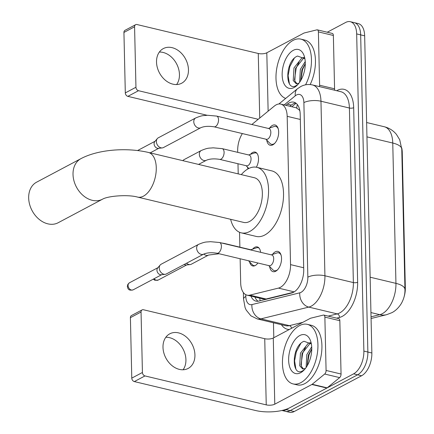 <?xml version="1.0" encoding="UTF-8"?>
<svg xmlns="http://www.w3.org/2000/svg" width="434" height="434" viewBox="0 0 434 434"><rect width="100%" height="100%" fill="white"/><g stroke="black" fill="none" stroke-linecap="round" stroke-linejoin="round"><path stroke-width="0.65" d="M248.058 168.864A9.798 5.349 103.4 0 1 247.445 167.079M250.494 154.32A9.798 5.349 103.4 0 1 252.631 152.497A9.798 5.349 103.4 0 1 255.111 152.09A9.798 5.349 103.4 0 1 256.353 167.215M257.888 262.999A9.798 5.349 103.4 0 1 255.197 265.559A9.798 5.349 103.4 0 1 252.713 265.961A9.798 5.349 103.4 0 1 249.599 261.886M252.642 249.127A9.798 5.349 103.4 0 1 254.78 247.304A9.798 5.349 103.4 0 1 257.264 246.897A9.798 5.349 103.4 0 1 260.595 252.311M269.601 128.052A10.421 5.691 103.4 0 1 272.411 125.415A10.421 5.691 103.4 0 1 275.053 124.987A10.421 5.691 103.4 0 1 278.568 134.155A10.421 5.691 103.4 0 1 272.85 144.831A10.421 5.691 103.4 0 1 270.208 145.265A10.421 5.691 103.4 0 1 266.736 140.063M272.471 254.465A10.421 5.691 103.4 0 1 275.281 251.823A10.421 5.691 103.4 0 1 277.917 251.394A10.421 5.691 103.4 0 1 281.433 260.568A10.421 5.691 103.4 0 1 275.72 271.245A10.421 5.691 103.4 0 1 273.078 271.673A10.421 5.691 103.4 0 1 269.606 266.471M240.138 258.762L240.686 282.946A18.374 10.031 -76.6 0 0 247.065 295.163A18.374 10.031 -76.6 0 0 249.865 295.131L278.433 288.105A18.374 10.031 -76.6 0 0 280.288 287.384A18.374 10.031 -76.6 0 0 290.541 264.621L287.178 116.328A18.374 10.031 -76.6 0 0 280.798 104.106A18.374 10.031 -76.6 0 0 274.304 106.102L251.861 124.498M299.71 109.981A6.125 3.342 -76.6 0 0 299.004 109.726L296.107 107.762L280.798 104.106M299.004 109.726A18.374 10.031 103.4 0 1 299.889 110.92M404.097 296.785A16.535 9.033 -76.6 0 0 405.329 287.975L402.247 152.209A16.535 9.033 -76.6 0 0 401.71 147.848M247.065 295.163L263.058 298.983L266.085 298.999L293.596 292.239M242.367 133.563A18.374 10.031 -76.6 0 0 237.686 150.744L237.723 152.35M237.984 163.743L238.212 173.888M239.541 232.282L239.877 247.158M327.247 32.224L345.638 22.459A18.374 10.031 103.4 0 1 350.292 21.7L354.285 22.655A18.374 10.031 103.4 0 1 360.665 34.872L367.864 352.039A18.374 10.031 103.4 0 1 357.605 374.802L290.194 410.591A18.374 10.031 103.4 0 1 285.539 411.345A18.374 10.031 103.4 0 0 290.194 410.591L357.605 374.802A18.374 10.031 103.4 0 0 367.864 352.039L360.665 34.872A18.374 10.031 103.4 0 0 354.285 22.655L358.278 23.604A18.374 10.031 103.4 0 1 364.658 35.827L371.857 352.988A18.374 10.031 103.4 0 1 361.598 375.757L294.187 411.541A18.374 10.031 103.4 0 1 289.532 412.3L281.921 410.483M250.933 296.086A18.374 10.031 -76.6 0 0 255.968 301.136A18.374 10.031 -76.6 0 0 258.767 301.104L291.615 293.026A18.374 10.031 -76.6 0 0 293.471 292.304A18.374 10.031 -76.6 0 0 303.729 269.541L300.209 114.386A18.374 10.031 -76.6 0 0 293.829 102.169A18.374 10.031 -76.6 0 0 287.33 104.165L285.914 105.326M350.292 21.7A18.374 10.031 103.4 0 1 356.672 33.923L363.871 351.084A18.374 10.031 103.4 0 1 353.612 373.848L286.201 409.636A18.374 10.031 103.4 0 1 281.954 410.477M273.8 337.733L273.463 322.793M289.907 106.281L291.322 105.12A18.374 10.031 103.4 0 1 295.733 103.021M258.051 301.234A18.374 10.031 103.4 0 1 254.926 297.04M299.547 325.608A30.624 16.72 103.4 0 1 307.305 324.344A30.624 16.72 103.4 0 1 317.634 351.29A30.624 16.72 103.4 0 1 300.843 382.652A30.624 16.72 103.4 0 1 293.086 383.916A30.624 16.72 103.4 0 1 282.756 356.97A30.624 16.72 103.4 0 1 299.547 325.608M307.305 324.344L311.297 325.299A30.624 16.72 103.4 0 1 321.627 352.245A30.624 16.72 103.4 0 1 304.836 383.607A30.624 16.72 103.4 0 1 297.078 384.866L293.086 383.916M300.616 372.725A19.964 10.904 103.4 0 1 288.632 360.269A19.964 10.904 103.4 0 1 299.775 335.536A19.964 10.904 103.4 0 1 310.625 341.053A19.964 10.904 103.4 0 1 303.594 370.506A19.964 10.904 103.4 0 1 300.616 372.725M311.373 343.972L304.022 341.26C291.062 346.186 291.431 377.846 302.699 370.793L304.413 369.659M310.89 343.256L309.898 343.625L302.042 353.504L301.277 366.144L303.491 369.036M310.397 342.665L308.314 343.245L300.458 353.124L299.693 365.764L302.672 368.949L305.411 368.461M311.769 348.822L308.379 355.017L307.136 365.911M311.71 346.788L306.795 354.638L306.116 367.495M311.769 348.887L308.997 354.838L307.25 365.716M305.596 347.113L302.655 353.325L300.963 365.14M300.784 343.435L296.319 351.817L294.583 360.838L295.863 368.884M165.831 337.272A19.595 14.794 -118 0 1 185.926 359.721A19.595 14.794 -118 0 1 183.088 369.773M162.994 347.319A19.595 14.794 62 0 0 171.783 365.423A19.595 14.794 62 0 0 188.15 368.439A19.595 14.794 62 0 0 194.931 354.941A19.595 14.794 62 0 0 186.137 336.844A19.595 14.794 62 0 0 169.77 333.822A19.595 14.794 62 0 0 162.994 347.319M324.871 317.113A3.06 1.671 -76.6 0 0 323.807 315.079L338.78 318.648A3.06 1.671 103.4 0 1 339.838 320.688L324.871 317.113L326.08 370.452L341.053 374.027A3.06 1.671 103.4 0 1 339.648 377.613L327.155 387.85A3.06 1.671 103.4 0 1 326.851 388.056L289.749 407.754A24.499 8.897 -1.3 0 1 255.599 410.521L134.334 381.578A3.06 2.311 -118 0 1 131.779 378.128L142.423 372.481A3.06 2.311 62 0 0 144.978 375.925L266.243 404.873A6.125 2.224 178.7 0 0 274.782 404.179L311.878 384.486A3.06 1.671 -76.6 0 0 312.187 384.28L324.681 374.037A3.06 1.671 -76.6 0 0 326.08 370.452M339.838 320.688L341.053 374.027M323.807 315.079A3.06 1.671 -76.6 0 0 323.341 315.084L310.684 318.193A3.06 1.671 -76.6 0 0 310.375 318.312L273.279 338.01A6.125 2.224 178.7 0 1 264.74 338.699L143.48 309.757A3.06 2.311 62 0 0 142.108 309.903A3.06 2.311 62 0 0 141.05 312.013L130.406 317.661L131.779 378.128M130.406 317.661A3.06 2.311 -118 0 1 131.464 315.551L142.108 309.903M141.05 312.013L142.423 372.481M285.675 98.42A30.624 16.72 103.4 0 1 276.387 70.878A30.624 16.72 103.4 0 1 293.075 40.389A30.624 16.72 103.4 0 1 300.833 39.125A30.624 16.72 103.4 0 1 305.563 84.814M300.833 39.125L304.825 40.08A30.624 16.72 103.4 0 1 310.164 84.565M294.144 87.505A19.964 10.904 103.4 0 1 282.154 75.049A19.964 10.904 103.4 0 1 293.303 50.311A19.964 10.904 103.4 0 1 304.153 55.834A19.964 10.904 103.4 0 1 297.122 85.286A19.964 10.904 103.4 0 1 294.144 87.505M304.901 58.753L297.55 56.04C284.59 60.966 284.959 92.626 296.227 85.574L297.941 84.435M304.418 58.037L303.426 58.406L295.57 68.284L294.805 80.925L297.019 83.811M303.925 57.445L301.842 58.026L293.986 67.905L293.221 80.545L296.2 83.729L298.939 83.241M305.297 63.603L301.907 69.798L300.659 80.691M305.238 61.568L300.323 69.418L299.644 82.276M305.297 63.668L302.525 69.619L300.778 80.496M299.124 61.894L296.183 68.105L294.491 79.921M294.312 58.216L289.847 66.592L288.111 75.619L289.391 83.664M36.613 182.177A22.964 17.338 62 0 0 28.671 197.991A22.964 17.338 62 0 0 38.973 219.203A22.964 17.338 62 0 0 58.151 222.745L102.5 199.201A22.964 17.338 -118 0 1 83.323 195.658A22.964 17.338 -118 0 1 73.02 174.446A22.964 17.338 -118 0 1 80.963 158.632L36.613 182.177M102.5 199.201C108.05 195.875 128.149 194.372 137.627 197.101L243.718 222.425A22.964 12.543 -76.6 0 0 249.539 221.476A22.964 12.543 -76.6 0 0 262.131 197.958A22.964 12.543 -76.6 0 0 254.384 177.745L148.292 152.421C126.82 147.397 98.442 149.356 80.963 158.632M241.299 174.62A33.684 18.396 103.4 0 1 248.34 168.712A33.684 18.396 103.4 0 1 256.874 167.323A33.684 18.396 103.4 0 1 268.234 196.96A33.684 18.396 103.4 0 1 249.767 231.458A33.684 18.396 103.4 0 1 241.233 232.846A33.684 18.396 103.4 0 1 230.633 219.3M256.874 167.323L271.847 170.893A33.684 18.396 103.4 0 1 283.207 200.535A33.684 18.396 103.4 0 1 264.735 235.033A33.684 18.396 103.4 0 1 256.201 236.422L241.233 232.846M268.738 265.586L272.888 269.839A9.185 5.018 -76.6 0 0 274.364 270.707A9.185 5.018 -76.6 0 0 276.691 270.328A9.185 5.018 -76.6 0 0 277.722 269.612M281.134 255.328A9.185 5.018 -76.6 0 0 278.628 252.838A9.185 5.018 -76.6 0 0 276.925 252.946L271.299 254.861M270.626 265.478A5.512 3.011 -76.6 0 0 273.648 259.83A5.512 3.011 -76.6 0 0 271.787 254.98L219.49 242.498A5.512 3.011 -76.6 0 1 221.389 245.845A5.512 3.011 -76.6 0 1 218.329 252.989A5.512 3.011 -76.6 0 1 216.929 253.217L269.226 265.706A5.512 3.011 -76.6 0 0 270.626 265.478M198.55 244.375A5.512 4.161 -118 0 0 196.645 247.852A5.512 4.161 -118 0 0 196.645 248.172A5.512 4.161 -118 0 0 199.114 253.261A5.512 4.161 -118 0 0 203.72 254.112L166.325 273.962A5.512 4.161 -118 0 1 165.159 274.321A5.512 4.161 -118 0 1 163.857 274.228A5.512 4.161 -118 0 1 159.245 268.022A5.512 4.161 -118 0 1 160.206 264.995A5.512 4.161 -118 0 1 161.155 264.225L198.55 244.375C206.02 241.288 206.275 242.226 210.392 241.678L219.49 242.498M165.159 274.321L161.215 274.755A3.982 3.005 -118 0 1 160.276 274.689A3.982 3.005 -118 0 1 156.945 270.203A3.982 3.005 -118 0 1 157.64 268.017L160.206 264.995M265.868 139.178L270.019 143.432A9.185 5.018 -76.6 0 0 271.494 144.3A9.185 5.018 -76.6 0 0 273.821 143.92A9.185 5.018 -76.6 0 0 274.852 143.204M278.265 128.92A9.185 5.018 -76.6 0 0 275.764 126.424A9.185 5.018 -76.6 0 0 274.055 126.533L268.429 128.453M267.756 139.064A5.512 3.011 -76.6 0 0 270.778 133.422A5.512 3.011 -76.6 0 0 268.917 128.572L216.62 116.09A5.512 3.011 -76.6 0 1 218.519 119.437A5.512 3.011 -76.6 0 1 215.459 126.582A5.512 3.011 -76.6 0 1 214.06 126.809L266.362 139.292A5.512 3.011 -76.6 0 0 267.756 139.064M195.68 117.967A5.512 4.161 -118 0 0 193.776 121.439A5.512 4.161 -118 0 0 193.776 121.759A5.512 4.161 -118 0 0 196.249 126.853A5.512 4.161 -118 0 0 200.85 127.699L163.455 147.555A5.512 4.161 -118 0 1 162.289 147.907A5.512 4.161 -118 0 1 160.987 147.82A5.512 4.161 -118 0 1 156.381 141.614A5.512 4.161 -118 0 1 157.336 138.587A5.512 4.161 -118 0 1 158.285 137.817L195.68 117.967C203.15 114.88 203.405 115.818 207.523 115.27L216.62 116.09M162.289 147.907L158.345 148.341A3.982 3.005 -118 0 1 157.406 148.276A3.982 3.005 -118 0 1 154.081 143.795A3.982 3.005 -118 0 1 154.77 141.609L157.336 138.587M259.201 248.253A9.185 5.018 -76.6 0 0 258.116 247.733A9.185 5.018 -76.6 0 0 256.413 247.841L250.787 249.762M252.013 250.261A5.512 3.011 -76.6 0 0 251.275 249.876L224.329 243.447A5.512 3.011 -76.6 0 1 225.067 243.827M203.796 254.069A5.512 4.161 -118 0 0 208.559 255.062L191.318 264.214A5.512 4.161 -118 0 1 190.152 264.572A5.512 4.161 -118 0 1 188.85 264.48A5.512 4.161 -118 0 1 186.549 263.226M190.152 264.572L186.208 265A3.982 3.005 -118 0 1 185.269 264.935A3.982 3.005 -118 0 1 184.195 264.474M248.492 260.753L252.376 264.735A9.185 5.018 -76.6 0 0 253.852 265.603A9.185 5.018 -76.6 0 0 255.056 265.63M257.053 153.446A9.185 5.018 -76.6 0 0 255.968 152.925A9.185 5.018 -76.6 0 0 254.259 153.034L248.633 154.954M219.62 159.359L246.566 165.793A5.512 3.011 -76.6 0 0 247.96 165.566A5.512 3.011 -76.6 0 0 250.988 159.924A5.512 3.011 -76.6 0 0 249.127 155.068L222.181 148.64A5.512 3.011 -76.6 0 1 224.08 151.987A5.512 3.011 -76.6 0 1 221.014 159.132A5.512 3.011 -76.6 0 1 219.62 159.359C214.168 158.508 209.768 158.806 206.405 160.254A5.512 4.161 -118 0 1 201.805 159.403A5.512 4.161 -118 0 1 199.331 154.314A5.512 4.161 -118 0 1 199.331 153.994A5.512 4.161 -118 0 1 201.24 150.517L183.994 159.669A5.512 4.161 -118 0 0 183.045 160.439A5.512 4.161 -118 0 0 182.86 160.672L183.045 160.439M159.359 52.053A19.595 14.794 -118 0 1 179.454 74.502A19.595 14.794 -118 0 1 176.611 84.549M156.522 62.1A19.595 14.794 62 0 0 165.311 80.198A19.595 14.794 62 0 0 181.678 83.219A19.595 14.794 62 0 0 188.459 69.722A19.595 14.794 62 0 0 179.665 51.619A19.595 14.794 62 0 0 163.298 48.603A19.595 14.794 62 0 0 156.522 62.1M318.399 31.894A3.06 1.671 -76.6 0 0 317.335 29.854L332.303 33.429A3.06 1.671 103.4 0 1 333.366 35.469L318.399 31.894L319.608 85.232L334.576 88.802A3.06 1.671 103.4 0 1 334.419 90.18M333.366 35.469L334.576 88.802M207.164 115.287L127.862 96.359A3.06 2.311 -118 0 1 125.307 92.909L135.951 87.256A3.06 2.311 62 0 0 138.506 90.706L258.225 119.285M317.335 29.854A3.06 1.671 -76.6 0 0 316.869 29.865L304.212 32.973A3.06 1.671 -76.6 0 0 303.903 33.093L266.807 52.791A6.125 2.224 178.7 0 1 258.268 53.48L137.008 24.537A3.06 2.311 62 0 0 135.636 24.684A3.06 2.311 62 0 0 134.578 26.789L123.934 32.441L125.307 92.909M123.934 32.441A3.06 2.311 -118 0 1 124.992 30.331L135.636 24.684M134.578 26.789L135.951 87.256M319.451 86.605A3.06 1.671 -76.6 0 0 319.608 85.232M294.209 291.87L278.433 288.105M297.317 104.513A18.374 12.499 50.7 0 0 296.834 108.017M402.247 152.209L401.841 152.112M405.329 287.975L404.922 287.878M259.684 298.174A18.374 14.816 76.2 0 0 260.232 300.74M303.686 267.762L290.541 264.621M266.085 298.999L249.865 295.131M300.323 119.464L287.178 116.328M371.032 316.831L379.799 314.677A24.499 13.378 -76.6 0 0 382.273 313.711A24.499 13.378 -76.6 0 0 395.944 283.364A21.434 7.785 -1.3 0 1 404.955 289.467C405.117 294.04 403.967 298.619 401.499 303.214C398.108 308.932 393.904 311.704 391.869 312.681L386.623 314.683L371.07 318.507M386.623 314.683A21.434 17.284 76.2 0 1 379.799 314.677L370.934 312.561M370.137 277.201L395.944 283.364L392.759 143.036A24.499 13.378 -76.6 0 0 384.258 126.739C389.162 127.97 393.22 130.515 396.421 134.372L399.725 139.764L401.77 149.139A21.434 7.785 178.7 0 0 392.759 143.036L366.952 136.873M364.658 35.827L356.672 33.923M371.857 352.988L363.871 351.084M361.598 375.757L353.612 373.848M294.187 411.541L286.201 409.636M245.769 294.675L245.812 296.465A12.25 6.689 -76.6 0 0 251.926 304.587L299.775 292.825A12.25 6.689 -76.6 0 0 301.012 292.348A12.25 6.689 -76.6 0 0 307.847 277.169L303.887 102.614A12.25 6.689 -76.6 0 0 296.536 94.975A12.25 6.689 -76.6 0 0 295.304 95.8L284.189 104.914M303.887 102.614A12.25 4.448 178.7 0 1 320.965 101.23L324.925 275.785A24.499 13.378 103.4 0 1 311.254 306.138A24.499 13.378 103.4 0 1 308.78 307.098L337.223 313.89A24.499 13.378 -76.6 0 0 339.697 312.925A24.499 13.378 -76.6 0 0 353.368 282.572L349.408 108.023A24.499 13.378 -76.6 0 0 340.907 91.726L312.458 84.939A24.499 13.378 103.4 0 1 320.965 101.23L349.408 108.023A3.06 1.112 -1.3 0 0 353.677 107.675L357.638 282.23A3.06 1.112 -1.3 0 1 353.368 282.572L324.925 275.785A12.25 4.448 178.7 0 0 307.847 277.169M312.458 84.939C308.4 84.039 304.505 84.57 300.773 86.54L297.523 88.71A12.25 8.333 50.7 0 0 295.304 95.8M357.638 282.23A27.559 15.049 103.4 0 1 342.258 316.375A27.559 15.049 103.4 0 1 339.475 317.455L336.665 318.144M289.31 329.498A27.559 15.049 103.4 0 1 281.433 324.692M336.692 90.722A27.559 15.049 103.4 0 1 353.677 107.675M299.775 292.825A12.25 9.879 76.2 0 0 308.78 307.098L260.932 318.86L289.375 325.652L302.753 322.364M251.926 304.587A12.25 9.879 76.2 0 0 260.932 318.86A24.499 13.378 103.4 0 1 257.199 318.909L285.643 325.701A24.499 13.378 -76.6 0 0 289.375 325.652A3.06 2.468 -103.8 0 1 291.583 328.288M328.164 316.115L337.223 313.89A3.06 2.468 -103.8 0 1 339.475 317.455M245.812 296.465A12.25 4.448 178.7 0 0 243.545 299.124L245.096 307.625L246.197 310.077L250.868 315.8L257.199 318.909M291.322 105.12L287.33 104.165M264.74 338.699L266.243 404.873M273.279 338.01L274.782 404.179M326.851 388.056L311.878 384.486M144.978 375.925L134.334 381.578M312.187 384.28L327.155 387.85M339.648 377.613L324.681 374.037M137.627 197.101A22.964 12.543 -76.6 0 0 143.448 196.152A22.964 12.543 -76.6 0 0 156.267 167.698A22.964 12.543 -76.6 0 0 148.292 152.421M129.446 282.794L127.873 284.308L127.33 286.402C127.862 288.116 127.932 291.165 133.178 289.825A3.982 3.005 -118 0 1 129.853 289.212A3.982 3.005 -118 0 1 128.068 285.539A3.982 3.005 -118 0 1 129.446 282.794L157.933 267.669M127.33 286.402A3.982 1.448 -1.3 0 1 128.068 285.539M153.283 279.154L154.851 280.266L158.171 280.076A3.982 3.005 -118 0 1 154.124 278.709M258.268 53.48L259.733 118.048M266.807 52.791L268.131 111.164M138.506 90.706L127.862 96.359M296.075 103.27L291.843 106.742M401.77 149.139L404.955 289.467M384.258 126.739L366.627 122.529M243.398 292.581L243.545 299.124M297.523 88.71L278.883 103.986M278.628 252.838L280.25 253.223M274.364 270.707L275.981 271.093M203.72 254.112C207.078 252.664 211.483 252.366 216.929 253.217M133.178 289.825L161.67 274.7M275.764 126.424L277.38 126.815M137.594 150.538L155.068 141.262M271.494 144.3L273.116 144.685M200.85 127.699C204.208 126.256 208.613 125.958 214.06 126.809M150.175 152.871L158.801 148.292M258.116 247.733L258.93 247.928M208.559 255.062L219.137 253.744M253.852 265.603L254.666 265.798M221.02 242.861L224.329 243.447M158.171 280.076L186.658 264.952M255.968 152.925L256.782 153.121M246.078 165.674L248.807 168.473M201.24 150.517C208.711 147.43 208.966 148.368 213.078 147.82L222.181 148.64M206.405 160.254L198.555 164.421"/></g></svg>
